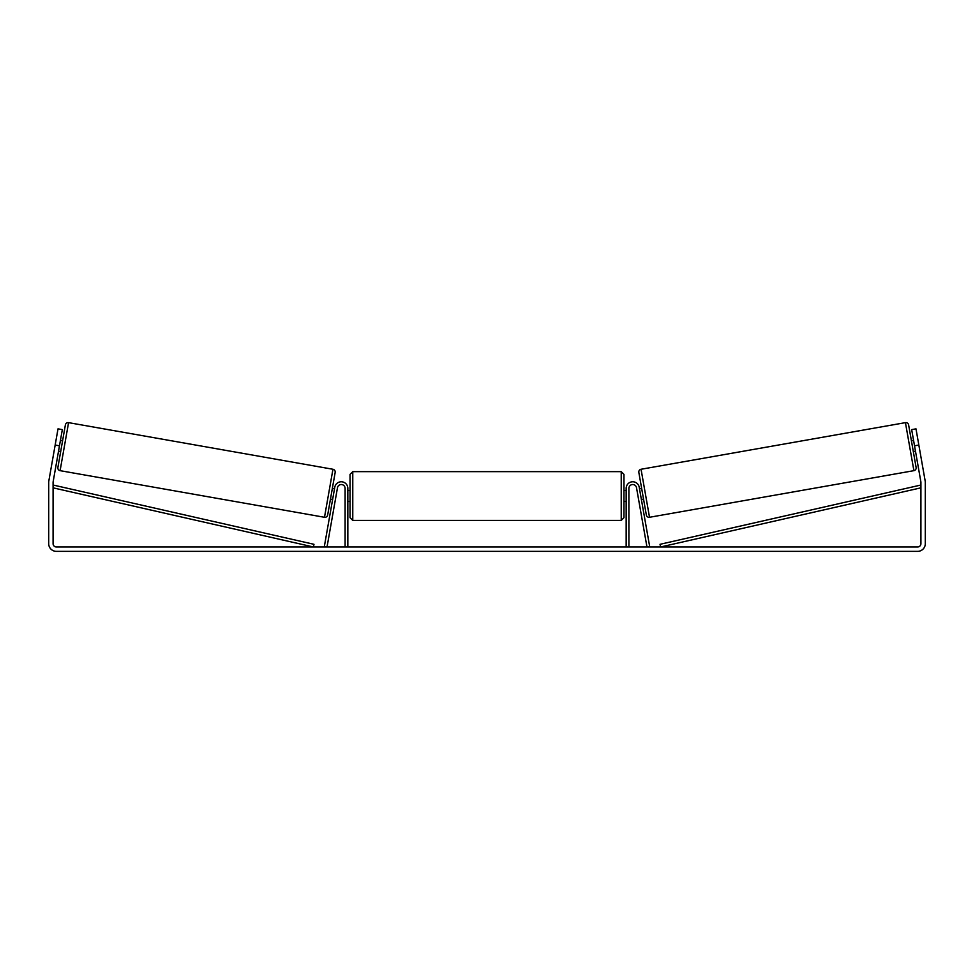<?xml version="1.0" encoding="UTF-8"?>
<svg xmlns="http://www.w3.org/2000/svg" width="974" height="974" viewBox="0 0 974 974"><rect width="100%" height="100%" fill="white"/><g stroke="black" fill="none" stroke-linecap="round" stroke-linejoin="round"><path stroke-width="1.46" d="M347.84 546.974L347.84 488.351A6.575 6.575 0 0 0 341.837 481.801A6.575 6.575 0 0 0 334.788 487.207L324.342 546.499L327.033 546.974L337.491 487.682A3.835 3.835 0 0 1 345.1 488.351L345.1 546.974M628.9 546.974L628.9 488.351A3.835 3.835 0 0 1 636.509 487.682L646.967 546.974L649.658 546.499L639.212 487.207A6.575 6.575 0 0 0 632.163 481.801A6.575 6.575 0 0 0 626.16 488.351L626.16 546.974M905.43 422.643A2.739 2.739 0 0 1 908.608 424.859L916.12 467.483A2.739 2.739 0 0 1 913.904 470.661L649.512 517.279A2.739 2.739 0 0 1 646.346 515.051L638.834 472.427A2.739 2.739 0 0 1 641.05 469.261L905.43 422.643L913.904 470.661M915.475 451.193L913.32 451.571L911.408 440.784L913.563 440.394M639.48 488.729L641.635 488.351L643.534 499.138L641.379 499.516M639.748 490.275L641.111 497.982M913.843 441.94L915.195 449.647M59.475 445.8L55.165 445.033L58.014 428.852L62.336 429.607L53.132 481.789A3.287 3.287 0 0 0 53.083 482.361L53.083 543.687A3.287 3.287 0 0 0 56.37 546.974L917.63 546.974A3.287 3.287 0 0 0 920.917 543.687L920.917 482.361A3.287 3.287 0 0 0 920.868 481.789L911.664 429.607L915.986 428.852L918.835 445.033L914.525 445.8M55.165 445.033L48.822 481.022A7.67 7.67 0 0 0 48.7 482.361L48.7 543.687A7.67 7.67 0 0 0 56.37 551.357L917.63 551.357A7.67 7.67 0 0 0 925.3 543.687L925.3 482.361A7.67 7.67 0 0 0 925.178 481.022L918.835 445.033M68.57 422.643A2.739 2.739 0 0 0 65.392 424.859L57.88 467.483A2.739 2.739 0 0 0 60.096 470.661L324.488 517.279A2.739 2.739 0 0 0 327.654 515.051L335.166 472.427A2.739 2.739 0 0 0 332.95 469.261L68.57 422.643L60.096 470.661M58.525 451.193L60.68 451.571L62.592 440.784L60.437 440.394M60.157 441.94L58.805 449.647M334.52 488.729L332.365 488.351L330.466 499.138L332.621 499.516M334.252 490.275L332.889 497.982M350.031 496.022L350.031 474.387L352.771 471.647L352.771 520.408L350.031 517.669L350.031 496.022M623.969 474.387L623.969 517.669L621.229 520.408L621.229 471.647L623.969 474.387M347.84 492.113L347.84 499.942M626.16 499.942L626.16 492.113M53.083 487.84L313.385 546.974L313.981 544.308L53.692 485.162L53.083 487.84M920.917 487.84L660.615 546.974L660.019 544.308L920.308 485.162L920.917 487.84M649.512 517.279L641.05 469.261M324.488 517.279L332.95 469.261M621.229 471.647L352.771 471.647M350.031 490.543L347.84 490.543M626.16 490.543L623.969 490.543M626.16 501.5L623.969 501.5M350.031 501.5L347.84 501.5M621.229 520.408L352.771 520.408"/></g></svg>
